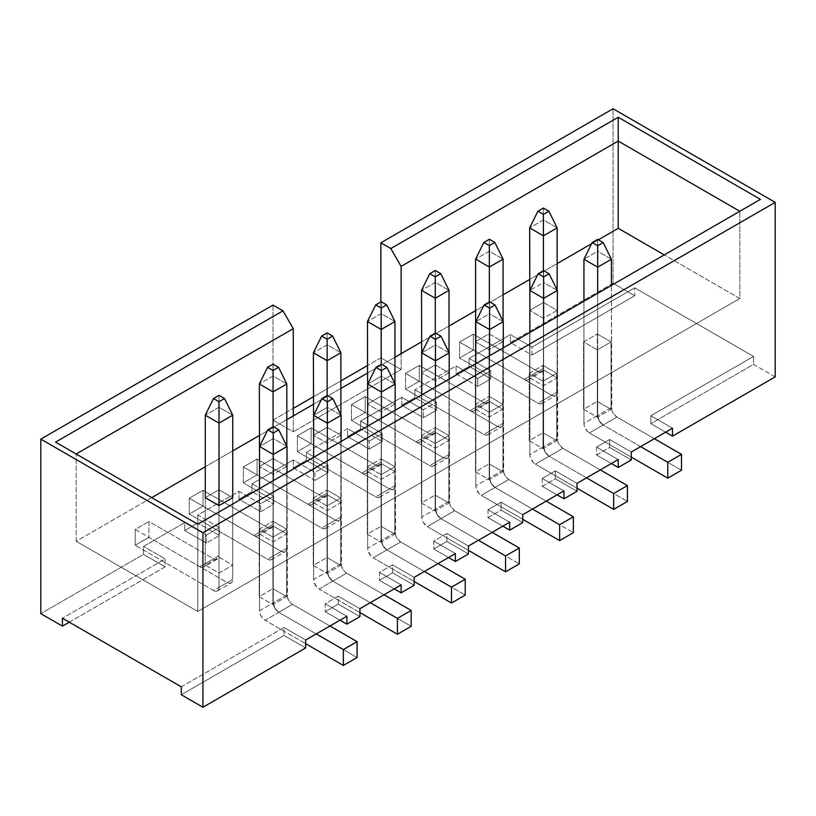 <?xml version="1.0" encoding="UTF-8"?>
<svg xmlns="http://www.w3.org/2000/svg" width="816" height="816" viewBox="0 0 816 816"><rect width="100%" height="100%" fill="white"/><g stroke="black" fill="none" stroke-linecap="round" stroke-linejoin="round"><path stroke-width="0.61" stroke-dasharray="4.08 3.06" d="M598.373 239.792L591.631 243.678L598.373 239.792M557.144 263.588L529.666 279.449L557.144 263.588M503.084 294.8L475.606 310.661L503.084 294.8M449.014 326.012L421.535 341.884L449.014 326.012M613.071 283.264L510.367 342.557L532.001 355.052L634.705 295.749L613.071 283.264L613.071 108.742L613.071 283.264L510.367 342.557L510.367 334.621L532.001 347.116L532.001 355.052L510.367 342.557L510.367 334.621L469.139 358.418L469.139 366.353L456.093 373.891L477.727 386.386L490.783 378.848L469.139 366.353L490.783 378.848L490.783 370.913L469.139 358.418L469.139 366.353L456.093 373.891L456.093 365.956L477.727 378.451L477.727 386.386L456.093 373.891L456.093 365.956L414.875 389.752L414.875 397.688L401.819 405.226L423.453 417.721L436.509 410.183L414.875 397.688L436.509 410.183L436.509 402.247L414.875 389.752L414.875 397.688L401.819 405.226L401.819 397.29L423.453 409.785L423.453 417.721L401.819 405.226L401.819 397.29L360.601 421.087L360.601 429.022L347.545 436.56L369.189 449.055L382.235 441.517L360.601 429.022L382.235 441.517L382.235 433.582L360.601 421.087L360.601 429.022L347.545 436.56L347.545 428.624L369.189 441.119L369.189 449.055L347.545 436.56L347.545 428.624L306.326 452.421L306.326 460.357L293.27 467.894L314.915 480.389L327.961 472.852L306.326 460.357L327.961 472.852L327.961 464.916L306.326 452.421L306.326 460.357L293.27 467.894L293.27 459.959L314.915 472.454L314.915 480.389L293.27 467.894L293.27 459.959L252.052 483.755L252.052 491.691L238.996 499.229L260.641 511.724L273.697 504.186L252.052 491.691L273.697 504.186L273.697 496.25L252.052 483.755L252.052 491.691L238.996 499.229L238.996 491.293L260.641 503.788L260.641 511.724L238.996 499.229L238.996 491.293L197.778 515.09L197.778 523.025L184.722 530.563L206.366 543.058L219.422 535.52L197.778 523.025L219.422 535.52L219.422 527.585L197.778 515.09L197.778 523.025L184.722 530.563L184.722 522.628L206.366 535.123L206.366 543.058L184.722 530.563L184.722 522.628L143.504 546.424L143.504 554.36L40.8 613.652L143.504 554.36L165.148 566.855L143.504 554.36L143.504 546.424L165.148 558.919L143.504 546.424L184.722 522.628L206.366 535.123L219.422 527.585L206.366 535.123L206.366 543.058L219.422 535.52L219.422 527.585L197.778 515.09L238.996 491.293L260.641 503.788L273.697 496.25L260.641 503.788L260.641 511.724L273.697 504.186L273.697 496.25L252.052 483.755L293.27 459.959L314.915 472.454L327.961 464.916L314.915 472.454L314.915 480.389L327.961 472.852L327.961 464.916L306.326 452.421L347.545 428.624L369.189 441.119L382.235 433.582L369.189 441.119L369.189 449.055L382.235 441.517L382.235 433.582L360.601 421.087L401.819 397.29L423.453 409.785L436.509 402.247L423.453 409.785L423.453 417.721L436.509 410.183L436.509 402.247L414.875 389.752L456.093 365.956L477.727 378.451L490.783 370.913L477.727 378.451L477.727 386.386L490.783 378.848L490.783 370.913L469.139 358.418L510.367 334.621L532.001 347.116L634.705 287.824L634.705 295.749L613.071 283.264M69.309 622.18L165.148 566.855L165.148 558.919L62.444 618.222L165.148 558.919L165.148 566.855L69.309 622.18M775.2 376.87L753.556 364.375L650.852 423.667L665.621 432.194L650.852 423.667L650.852 415.732L753.556 356.439L634.705 287.824L532.001 347.116L532.001 355.052L634.705 295.749L634.705 287.824L753.556 356.439L650.852 415.732L672.496 428.227L650.852 415.732L650.852 423.667L753.556 364.375L753.556 356.439L753.556 364.375L775.2 376.87M631.278 459.959L609.634 447.464L596.578 455.002L611.347 463.529L596.578 455.002L596.578 447.066L609.634 439.538L631.278 452.023L609.634 439.538L609.634 447.464L631.278 459.959M577.004 491.293L555.359 478.798L542.303 486.336L557.083 494.863L542.303 486.336L542.303 478.4L555.359 470.863L577.004 483.358L555.359 470.863L555.359 478.798L577.004 491.293M359.907 616.631L338.273 604.136L325.217 611.674L339.986 620.201L325.217 611.674L325.217 603.738L338.273 596.2L359.907 608.695L338.273 596.2L338.273 604.136L359.907 616.631M414.181 585.296L392.547 572.801L379.491 580.339L394.261 588.866L379.491 580.339L379.491 572.404L392.547 564.866L414.181 577.361L392.547 564.866L392.547 572.801L414.181 585.296M468.455 553.962L446.811 541.467L433.765 549.005L448.535 557.532L433.765 549.005L433.765 541.069L446.811 533.531L468.455 546.026L446.811 533.531L446.811 541.467L468.455 553.962M522.73 522.628L501.085 510.133L488.039 517.67L502.809 526.198L488.039 517.67L488.039 509.735L501.085 502.197L522.73 514.692L501.085 502.197L501.085 510.133L522.73 522.628M435.132 427.635L448.871 435.571L448.871 502.993L435.132 495.067L435.132 427.635L435.132 495.067L421.393 502.993L435.132 510.928L448.871 502.993L448.871 435.571L435.132 443.496L435.132 510.928L435.132 443.496L421.393 435.571L421.393 502.993L421.393 435.571L435.132 427.635L448.871 435.571L435.132 443.496L421.393 435.571L435.132 427.635M381.205 396.097L394.944 404.032L394.944 471.464L381.205 463.529L381.205 396.097L381.205 463.529L367.465 471.464L381.205 479.4L394.944 471.464L394.944 404.032L381.205 411.968L381.205 479.4L381.205 411.968L367.669 404.155L381.205 411.968L394.944 404.032L381.205 396.097L367.465 404.032L367.465 471.464L367.465 404.032L381.205 396.097M381.072 458.847L394.811 466.783L394.811 534.215L381.072 526.279L381.072 458.847L381.072 526.279L367.333 534.215L381.072 542.14L394.811 534.215L394.811 466.783L381.072 474.718L381.072 542.14L381.072 474.718L367.333 466.783L367.333 534.215L367.333 466.783L381.072 458.847L394.811 466.783L381.072 474.718L367.333 466.783L381.072 458.847M327.145 427.319L340.884 435.244L340.884 502.676L327.145 494.741L327.145 427.319L327.145 494.741L313.405 502.676L327.145 510.612L340.884 502.676L340.884 435.244L327.145 443.18L327.145 510.612L327.145 443.18L313.609 435.367L327.145 443.18L340.884 435.244L327.145 427.319L313.405 435.244L313.405 502.676L313.405 435.244L327.145 427.319M327.002 490.059L340.741 497.995L340.741 565.427L327.002 557.491L327.002 490.059L327.002 557.491L313.262 565.427L327.002 573.362L340.741 565.427L340.741 497.995L327.002 505.93L327.002 573.362L327.002 505.93L313.262 497.995L313.262 565.427L313.262 497.995L327.002 490.059L340.741 497.995L327.002 505.93L313.262 497.995L327.002 490.059M273.074 458.531L286.814 466.466L286.814 533.888L273.074 525.963L273.074 458.531L273.074 525.963L259.335 533.888L273.074 541.824L286.814 533.888L286.814 466.466L273.074 474.392L273.074 541.824L273.074 474.392L259.539 466.579L273.074 474.392L286.814 466.466L273.074 458.531L259.335 466.466L259.335 533.888L259.335 466.466L273.074 458.531M272.932 521.281L286.681 529.207L286.681 596.639L272.932 588.703L272.932 521.281L272.932 588.703L259.192 596.639L272.932 604.574L286.681 596.639L286.681 529.207L272.932 537.142L272.932 604.574L272.932 537.142L259.192 529.207L259.192 596.639L259.192 529.207L272.932 521.281L286.681 529.207L272.932 537.142L259.192 529.207L272.932 521.281M217.393 590.876L231.142 582.94L232.325 581.573L232.744 579.391L232.744 497.678L219.004 489.743L205.265 497.678L205.265 565.111L205.265 497.678L219.004 489.743L232.744 497.678L232.744 565.111L219.004 557.175L219.004 489.743L219.004 557.175L205.265 565.111L219.004 573.036L232.744 565.111L232.744 497.678L232.744 579.391L219.004 587.316A7.772 4.488 60 0 1 217.393 590.876A7.772 4.488 60 0 1 213.506 590.488L227.256 582.563L148.93 537.346L148.93 521.475L213.506 558.766A7.772 4.488 -120 0 0 217.393 559.144A7.772 4.488 -120 0 0 219.004 555.584L219.004 407.245L205.265 415.181L219.004 407.245L232.744 415.181L219.004 407.245L219.004 395.342L219.004 555.584L205.265 563.519L219.004 555.584L218.586 557.777L217.393 559.144L203.653 567.079A7.772 4.488 60 0 1 199.767 566.692L213.506 558.766L199.767 566.692L135.191 529.411L148.93 521.475L135.191 529.411L135.191 545.272L148.93 537.346L135.191 545.272L213.506 590.488L227.256 582.563A7.772 4.488 -120 0 0 231.142 582.94A7.772 4.488 -120 0 0 232.744 579.391L219.004 587.316L219.004 505.614L219.004 587.316L218.586 589.509L217.393 590.876L215.618 591.223L213.506 590.488L135.191 545.272L135.191 529.411L199.767 566.692L201.878 567.426L203.653 567.079L204.847 565.712L205.265 563.519A7.772 4.488 60 0 1 203.653 567.079M489.202 396.423L502.942 404.348L502.942 471.781L489.202 463.845L489.202 396.423L489.202 463.845L475.463 471.781L489.202 479.716L502.942 471.781L502.942 404.348L489.202 412.284L489.202 479.716L489.202 412.284L475.463 404.348L475.463 471.781L475.463 404.348L489.202 396.423L502.942 404.348L489.202 412.284L475.463 404.348L489.202 396.423M435.275 364.885L449.014 372.82L449.014 440.252L435.275 432.317L435.275 364.885L435.275 432.317L421.535 440.252L435.275 448.178L449.014 440.252L449.014 372.82L435.275 380.756L435.275 448.178L435.275 380.756L421.739 372.943L435.275 380.756L449.014 372.82L435.275 364.885L421.535 372.82L421.535 440.252L421.535 372.82L435.275 364.885M542.997 365.364L556.736 373.3L556.736 440.722L542.997 432.786L542.997 365.364L542.997 432.786L529.258 440.722L542.997 448.657L556.736 440.722L556.736 373.3L542.997 381.225L542.997 448.657L542.997 381.225L529.258 373.3L529.258 440.722L529.258 373.3L542.997 365.364L556.736 373.3L542.997 381.225L529.258 373.3L542.997 365.364M489.07 333.826L502.809 341.761L502.809 409.193L489.07 401.258L489.07 333.826L489.07 401.258L475.33 409.193L489.07 417.119L502.809 409.193L502.809 341.761L489.07 349.697L489.07 417.119L489.07 349.697L475.81 342.037L489.07 349.697L502.809 341.761L489.07 333.826L475.606 341.608L489.07 333.826M475.33 341.761L475.33 409.193L475.33 341.761M597.332 333.989L611.072 341.924L611.072 409.346L597.332 401.421L597.332 333.989L597.332 401.421L583.593 409.346L597.332 417.282L611.072 409.346L611.072 341.924L597.332 349.85L597.332 417.282L597.332 349.85L583.593 341.924L583.593 409.346L583.593 341.924L597.332 333.989L611.072 341.924L597.332 349.85L583.593 341.924L597.332 333.989M543.405 302.461L557.144 310.386L557.144 377.818L543.405 369.883L543.405 302.461L543.405 369.883L529.666 377.818L543.405 385.754L557.144 377.818L557.144 310.386L543.405 318.322L543.405 385.754L543.405 318.322L529.87 310.508L543.405 318.322L557.144 310.386L543.405 302.461L529.666 310.386L529.666 377.818L529.666 310.386L543.405 302.461M380.868 357.826L380.868 301.9L380.868 357.826L401.125 369.526L380.868 357.826L367.465 365.558L380.868 357.826M273.003 305.072L273.003 420.097L293.27 408.398L273.003 420.097L293.27 431.797L293.27 415.936L293.27 431.797L273.003 420.097L273.003 305.072M313.405 396.78L340.884 380.909L313.405 396.78M305.633 647.965L283.999 635.47L181.295 694.763L283.999 635.47L305.633 647.965M739.816 298.534L664.244 254.898L739.816 298.534L739.816 211.273L739.816 298.534L197.778 611.47L739.816 298.534M394.944 357.235L367.465 373.096L394.944 357.235M340.884 388.447L313.405 404.308L340.884 388.447M286.814 419.659L259.335 435.53L286.814 419.659M232.744 450.881L205.265 466.742L232.744 450.881M151.756 497.638L76.184 541.273L197.778 611.47L197.778 524.209L197.778 611.47L76.184 541.273L76.184 454.012L76.184 541.273L151.756 497.638M739.816 211.273L197.778 524.209L55.57 442.109L197.778 524.209L739.816 211.273M509.674 522.23L488.039 509.735L509.674 522.23M563.948 490.895L542.303 478.4L563.948 490.895M618.222 459.561L596.578 447.066L618.222 459.561M181.295 686.837L283.999 627.535L305.633 640.03L283.999 627.535L283.999 635.47L283.999 627.535L181.295 686.837M346.861 616.233L325.217 603.738L346.861 616.233M401.125 584.899L379.491 572.404L401.125 584.899M455.399 553.564L433.765 541.069L455.399 553.564M219.004 557.175L232.744 565.111L219.004 573.036L205.265 565.111L219.004 557.175M272.932 588.703L286.681 596.639L272.932 604.574L259.192 596.639L272.932 588.703M273.074 525.963L286.814 533.888L273.074 541.824L259.335 533.888L273.074 525.963M327.002 557.491L340.741 565.427L327.002 573.362L313.262 565.427L327.002 557.491M327.145 494.741L340.884 502.676L327.145 510.612L313.405 502.676L327.145 494.741M381.072 526.279L394.811 534.215L381.072 542.14L367.333 534.215L381.072 526.279M381.205 463.529L394.944 471.464L381.205 479.4L367.465 471.464L381.205 463.529M435.132 495.067L448.871 502.993L435.132 510.928L421.393 502.993L435.132 495.067M543.405 369.883L557.144 377.818L543.405 385.754L529.666 377.818L543.405 369.883M597.332 401.421L611.072 409.346L597.332 417.282L583.593 409.346L597.332 401.421M489.07 401.258L502.809 409.193L489.07 417.119L475.33 409.193L489.07 401.258M542.997 432.786L556.736 440.722L542.997 448.657L529.258 440.722L542.997 432.786M435.275 432.317L449.014 440.252L435.275 448.178L421.535 440.252L435.275 432.317M489.202 463.845L502.942 471.781L489.202 479.716L475.463 471.781L489.202 463.845M596.578 447.066L596.578 455.002L609.634 447.464L609.634 439.538L596.578 447.066M542.303 478.4L542.303 486.336L555.359 478.798L555.359 470.863L542.303 478.4M488.039 509.735L488.039 517.67L501.085 510.133L501.085 502.197L488.039 509.735M338.273 604.136L338.273 596.2L325.217 603.738L325.217 611.674L338.273 604.136M392.547 572.801L392.547 564.866L379.491 572.404L379.491 580.339L392.547 572.801M446.811 541.467L446.811 533.531L433.765 541.069L433.765 549.005L446.811 541.467M401.125 353.665L401.125 369.526L293.27 431.797L401.125 369.526L401.125 353.665M231.142 582.94L229.357 583.287L227.256 582.563L148.93 537.346L148.93 521.475L213.506 558.766L215.618 559.49L217.393 559.144M259.335 532.307L273.074 524.372L273.074 376.033L259.335 383.959L273.074 376.033L286.814 383.959L273.074 376.033L273.074 364.13L273.074 524.372L259.335 532.307A7.772 4.488 60 0 1 257.723 535.867A7.772 4.488 60 0 1 253.837 535.48L267.577 527.544A7.772 4.488 -120 0 0 271.463 527.932A7.772 4.488 -120 0 0 273.074 524.372L272.656 526.565L271.463 527.932L257.723 535.867L258.917 534.49L259.335 532.307L259.335 466.466L259.335 532.307M271.463 559.664L285.202 551.728L286.396 550.361L286.814 548.168L286.814 446.097L286.814 548.168L273.074 556.104L272.656 558.287L271.463 559.664L269.678 560.011L267.577 559.276L281.316 551.341A7.772 4.488 -120 0 0 285.202 551.728A7.772 4.488 -120 0 0 286.814 548.168L273.074 556.104A7.772 4.488 60 0 1 271.463 559.664A7.772 4.488 60 0 1 267.577 559.276L189.261 514.06L267.577 559.276L281.316 551.341L203 506.124L189.261 514.06L189.261 498.199L189.261 514.06L203 506.124L203 490.263L189.261 498.199L253.837 535.48L189.261 498.199L203 490.263L267.577 527.544L253.837 535.48L255.938 536.214L257.723 535.867M273.074 556.104L273.074 426.799L273.074 556.104M285.202 551.728L283.417 552.075L281.316 551.341L203 506.124L203 490.263L267.577 527.544L269.678 528.278L271.463 527.932M313.405 501.095L327.145 493.16L327.145 344.811L313.405 352.747L327.145 344.811L340.884 352.747L327.145 344.811L327.145 332.918L327.145 493.16L313.405 501.095A7.772 4.488 60 0 1 311.794 504.645A7.772 4.488 60 0 1 307.907 504.268L321.647 496.332A7.772 4.488 -120 0 0 325.533 496.72A7.772 4.488 -120 0 0 327.145 493.16L326.726 495.343L325.533 496.72L311.794 504.645L312.987 503.278L313.405 501.095L313.405 435.244L313.405 501.095M325.533 528.452L339.272 520.516L340.466 519.139L340.884 516.956L340.884 414.885L340.884 516.956L327.145 524.892L326.726 527.075L325.533 528.452L323.748 528.799L321.647 528.064L335.386 520.129A7.772 4.488 -120 0 0 339.272 520.516A7.772 4.488 -120 0 0 340.884 516.956L327.145 524.892A7.772 4.488 60 0 1 325.533 528.452A7.772 4.488 60 0 1 321.647 528.064L243.331 482.848L321.647 528.064L335.386 520.129L257.071 474.912L243.331 482.848L243.331 466.976L243.331 482.848L257.071 474.912L257.071 459.051L243.331 466.976L307.907 504.268L243.331 466.976L257.071 459.051L321.647 496.332L307.907 504.268L310.009 504.992L311.794 504.645M327.145 524.892L327.145 395.587L327.145 524.892M339.272 520.516L337.487 520.863L335.386 520.129L257.071 474.912L257.071 459.051L321.647 496.332L323.748 497.066L325.533 496.72M367.465 469.873L381.205 461.948L381.205 313.599L367.465 321.535L381.205 313.599L394.944 321.535L381.205 313.599L381.205 301.706L381.205 461.948L367.465 469.873A7.772 4.488 60 0 1 365.854 473.433A7.772 4.488 60 0 1 361.967 473.045L375.707 465.12A7.772 4.488 -120 0 0 379.593 465.497A7.772 4.488 -120 0 0 381.205 461.948L380.786 464.131L379.593 465.497L365.854 473.433L367.047 472.066L367.465 469.873L367.465 404.032L367.465 469.873M379.593 497.23L393.332 489.304L394.526 487.927L394.944 485.744L394.944 383.663L394.944 485.744L381.205 493.67L380.786 495.863L379.593 497.23L377.818 497.576L375.707 496.852L389.446 488.917A7.772 4.488 -120 0 0 393.332 489.304A7.772 4.488 -120 0 0 394.944 485.744L381.205 493.67A7.772 4.488 60 0 1 379.593 497.23A7.772 4.488 60 0 1 375.707 496.852L297.391 451.636L375.707 496.852L389.446 488.917L311.131 443.7L297.391 451.636L297.391 435.764L297.391 451.636L311.131 443.7L311.131 427.829L297.391 435.764L361.967 473.045L297.391 435.764L311.131 427.829L375.707 465.12L361.967 473.045L364.079 473.78L365.854 473.433M381.205 493.67L381.205 364.364L381.205 493.67M393.332 489.304L391.558 489.651L389.446 488.917L311.131 443.7L311.131 427.829L375.707 465.12L377.818 465.844L379.593 465.497M421.535 438.661L435.275 430.726L435.275 282.387L421.535 290.323L435.275 282.387L449.014 290.323L435.275 282.387L435.275 270.484L435.275 430.726L421.535 438.661A7.772 4.488 60 0 1 419.924 442.221A7.772 4.488 60 0 1 416.038 441.833L429.777 433.898A7.772 4.488 -120 0 0 433.663 434.285A7.772 4.488 -120 0 0 435.275 430.726L434.857 432.919L433.663 434.285L419.924 442.221L421.117 440.844L421.535 438.661L421.535 372.82L421.535 438.661M433.663 466.018L447.403 458.082L448.596 456.715L449.014 454.522L449.014 352.451L449.014 454.522L435.275 462.458L434.857 464.651L433.663 466.018L431.878 466.364L429.777 465.63L443.516 457.705A7.772 4.488 -120 0 0 447.403 458.082A7.772 4.488 -120 0 0 449.014 454.522L435.275 462.458A7.772 4.488 60 0 1 433.663 466.018A7.772 4.488 60 0 1 429.777 465.63L351.461 420.413L429.777 465.63L443.516 457.705L365.201 412.488L351.461 420.413L351.461 404.552L351.461 420.413L365.201 412.488L365.201 396.617L351.461 404.552L416.038 441.833L351.461 404.552L365.201 396.617L429.777 433.898L416.038 441.833L418.139 442.568L419.924 442.221M435.275 462.458L435.275 333.152L435.275 462.458M447.403 458.082L445.618 458.429L443.516 457.705L365.201 412.488L365.201 396.617L429.777 433.898L431.878 434.632L433.663 434.285M475.606 407.449L489.345 399.514L489.345 251.165L475.606 259.1L489.345 251.165L503.084 259.1L489.345 251.165L489.345 239.272L489.345 399.514L475.606 407.449A7.772 4.488 60 0 1 473.994 411.009A7.772 4.488 60 0 1 470.108 410.621L483.847 402.686A7.772 4.488 -120 0 0 487.733 403.073A7.772 4.488 -120 0 0 489.345 399.514L488.927 401.696L487.733 403.073L473.994 411.009L475.606 407.449L475.606 341.924L475.606 407.449M487.733 434.806L501.473 426.87L502.666 425.503L503.084 423.31L503.084 321.239L503.084 423.31L489.345 431.246L488.927 433.429L487.733 434.806L485.948 435.152L483.847 434.418L497.587 426.482A7.772 4.488 -120 0 0 501.473 426.87A7.772 4.488 -120 0 0 503.084 423.31L489.345 431.246A7.772 4.488 60 0 1 487.733 434.806A7.772 4.488 60 0 1 483.847 434.418L405.532 389.201L483.847 434.418L497.587 426.482L419.271 381.266L405.532 389.201L405.532 373.34L405.532 389.201L419.271 381.266L419.271 365.405L405.532 373.34L470.108 410.621L405.532 373.34L419.271 365.405L483.847 402.686L470.108 410.621L472.209 411.346L473.994 411.009M489.345 431.246L489.345 301.94L489.345 431.246M501.473 426.87L499.688 427.217L497.587 426.482L419.271 381.266L419.271 365.405L483.847 402.686L485.948 403.42L487.733 403.073M529.666 376.227L543.405 368.302L543.405 219.953L529.666 227.888L543.405 219.953L557.144 227.888L543.405 219.953L543.405 208.06L543.405 368.302L529.666 376.227A7.772 4.488 60 0 1 528.054 379.787A7.772 4.488 60 0 1 524.168 379.399L537.907 371.474A7.772 4.488 -120 0 0 541.793 371.851A7.772 4.488 -120 0 0 543.405 368.302L542.987 370.484L541.793 371.851L528.054 379.787L529.247 378.42L529.666 376.227L529.666 310.386L529.666 376.227M541.793 403.583L555.533 395.658L556.726 394.281L557.144 392.098L557.144 290.017L557.144 392.098L543.405 400.034L542.987 402.217L541.793 403.583L540.019 403.93L537.907 403.206L551.647 395.27A7.772 4.488 -120 0 0 555.533 395.658A7.772 4.488 -120 0 0 557.144 392.098L543.405 400.034A7.772 4.488 60 0 1 541.793 403.583A7.772 4.488 60 0 1 537.907 403.206L459.592 357.989L537.907 403.206L551.647 395.27L473.331 350.054L459.592 357.989L459.592 342.118L459.592 357.989L473.331 350.054L473.331 334.183L459.592 342.118L524.168 379.399L459.592 342.118L473.331 334.183L537.907 371.474L524.168 379.399L526.279 380.134L528.054 379.787M543.405 400.034L543.405 270.728L543.405 400.034M555.533 395.658L553.758 396.005L551.647 395.27L473.331 350.054L473.331 334.183L537.907 371.474L540.019 372.198L541.793 371.851M287.018 594.854L273.278 602.789L273.278 480.624L273.278 602.789L287.018 594.854A7.772 4.488 -120 0 0 292.516 604.37L278.776 612.306A7.772 4.488 60 0 1 273.278 602.789A7.772 4.488 -120 0 0 278.776 612.306L292.516 604.37L329.96 625.994L292.516 604.37L290.414 602.677L287.436 597.526L287.018 472.688L287.018 594.854M316.22 633.92L278.776 612.306L265.037 620.242L305.633 643.681L265.037 620.242A7.772 4.488 60 0 1 259.539 610.725L273.278 602.789L273.278 438.58L259.539 446.515L273.278 438.58L273.278 602.789L274.89 608.206L278.776 612.306L265.037 620.242L261.151 616.141L259.957 613.387L259.539 610.725L273.278 602.789L274.89 608.206L278.776 612.306L357.092 657.523L316.22 633.92M259.539 488.56L259.539 610.725L259.539 488.56M287.018 446.515L273.278 438.58L273.278 426.676L273.278 438.58L287.018 446.515M341.088 563.642L327.349 571.577L327.349 449.412L327.349 571.577L341.088 563.642A7.772 4.488 -120 0 0 346.586 573.158L332.846 581.094A7.772 4.488 60 0 1 327.349 571.577A7.772 4.488 -120 0 0 332.846 581.094L346.586 573.158L384.02 594.772L346.586 573.158L344.474 571.465L341.506 566.314L341.088 441.476L341.088 563.642M370.28 602.708L332.846 581.094L319.107 589.03L359.907 612.581L319.107 589.03A7.772 4.488 60 0 1 313.609 579.503L327.349 571.577L327.349 407.368L313.609 415.293L327.349 407.368L327.349 571.577L328.96 576.994L332.846 581.094L319.107 589.03L316.996 587.326L314.027 582.175L313.609 579.503L327.349 571.577L328.96 576.994L332.846 581.094L411.162 626.311L370.28 602.708M313.609 457.337L313.609 579.503L313.609 457.337M341.088 415.293L327.349 407.368L327.349 395.464L327.349 407.368L341.088 415.293M395.158 532.43L381.409 540.355L381.409 418.19L381.409 540.355L395.158 532.43A7.772 4.488 -120 0 0 400.646 541.946L386.906 549.882A7.772 4.488 60 0 1 381.409 540.355A7.772 4.488 -120 0 0 386.906 549.882L400.646 541.946L438.09 563.56L400.646 541.946L396.76 537.846L395.576 535.092L395.158 410.264L395.158 532.43M424.351 571.496L386.906 549.882L373.167 557.807L414.181 581.492L373.167 557.807A7.772 4.488 60 0 1 367.669 548.291L381.409 540.355L381.409 376.145L367.669 384.081L381.409 376.145L381.409 540.355L383.02 545.771L386.906 549.882L373.167 557.807L371.066 556.114L368.087 550.963L367.669 548.291L381.409 540.355L383.02 545.771L386.906 549.882L465.222 595.099L424.351 571.496M367.669 426.125L367.669 548.291L367.669 426.125M395.158 384.081L381.409 376.145L381.409 364.252L381.409 376.145L395.158 384.081M449.218 501.208L435.479 509.143L435.479 386.978L435.479 509.143L449.218 501.208A7.772 4.488 -120 0 0 454.716 510.734L440.977 518.66A7.772 4.488 60 0 1 435.479 509.143A7.772 4.488 -120 0 0 440.977 518.66L454.716 510.734L492.16 532.348L454.716 510.734L450.83 506.624L449.636 503.88L449.218 379.042L449.218 501.208M478.421 540.274L440.977 518.66L427.237 526.595L468.455 550.392L427.237 526.595A7.772 4.488 60 0 1 421.739 517.079L435.479 509.143L435.479 344.933L421.739 352.869L435.479 344.933L435.479 509.143L437.09 514.559L440.977 518.66L427.237 526.595L423.351 522.495L422.158 519.741L421.739 517.079L435.479 509.143L437.09 514.559L440.977 518.66L519.292 563.876L478.421 540.274M421.739 394.913L421.739 517.079L421.739 394.913M449.218 352.869L435.479 344.933L435.479 333.03L435.479 344.933L449.218 352.869M503.288 469.996L489.549 477.931L489.549 355.766L489.549 477.931L503.288 469.996A7.772 4.488 -120 0 0 508.786 479.512L495.047 487.448A7.772 4.488 60 0 1 489.549 477.931A7.772 4.488 -120 0 0 495.047 487.448L508.786 479.512L546.22 501.126L508.786 479.512L506.675 477.819L503.707 472.668L503.288 347.83L503.288 469.996M532.481 509.062L495.047 487.448L481.307 495.383L522.73 519.292L481.307 495.383A7.772 4.488 60 0 1 475.81 485.857L489.549 477.931L489.549 313.721L475.81 321.647L489.549 313.721L489.549 477.931L491.161 483.347L495.047 487.448L481.307 495.383L479.196 493.68L476.228 488.529L475.81 485.857L489.549 477.931L491.161 483.347L495.047 487.448L573.362 532.664L532.481 509.062M475.81 363.691L475.81 485.857L475.81 363.691M503.288 321.647L489.549 313.721L489.549 301.818L489.549 313.721L503.288 321.647M557.348 438.784L543.609 446.709L543.609 324.544L543.609 446.709L557.348 438.784A7.772 4.488 -120 0 0 562.846 448.3L549.107 456.236A7.772 4.488 60 0 1 543.609 446.709A7.772 4.488 -120 0 0 549.107 456.236L562.846 448.3L600.29 469.914L562.846 448.3L558.96 444.2L557.767 441.446L557.348 316.618L557.348 438.784M586.551 477.85L549.107 456.236L535.367 464.161L577.004 488.203L535.367 464.161A7.772 4.488 60 0 1 529.87 454.645L543.609 446.709L543.609 282.499L529.87 290.435L543.609 282.499L543.609 446.709L545.221 452.125L549.107 456.236L535.367 464.161L533.266 462.468L530.288 457.317L529.87 454.645L543.609 446.709L545.221 452.125L549.107 456.236L627.422 501.452L586.551 477.85M529.87 332.479L529.87 454.645L529.87 332.479M557.348 290.435L543.609 282.499L543.609 270.606L543.609 282.499L557.348 290.435M611.419 407.561L597.679 415.497L597.679 293.332L597.679 415.497L611.419 407.561A7.772 4.488 -120 0 0 616.916 417.088L603.177 425.014A7.772 4.488 60 0 1 597.679 415.497A7.772 4.488 -120 0 0 603.177 425.014L616.916 417.088L654.361 438.702L616.916 417.088L613.03 412.978L611.837 410.234L611.419 285.396L611.419 407.561M640.621 446.638L603.177 425.014L589.438 432.949L631.278 457.103L589.438 432.949A7.772 4.488 60 0 1 583.94 423.433L597.679 415.497L597.679 251.287L583.94 259.223L597.679 251.287L597.679 415.497L599.291 420.913L603.177 425.014L589.438 432.949L587.336 431.256L584.358 426.105L583.94 423.433L597.679 415.497L599.291 420.913L603.177 425.014L681.493 470.23L640.621 446.638M583.94 301.267L583.94 423.433L583.94 301.267M611.419 259.223L597.679 251.287L597.679 239.394L597.679 251.287L611.419 259.223"/><path stroke-width="1.22" d="M618.222 141.066L618.222 228.327L598.373 239.792L618.222 228.327L618.222 117.269L390.823 248.554L401.125 266.404L618.222 141.066L739.816 211.273L618.222 141.066L401.125 266.404L401.125 353.665L401.125 266.404L390.823 248.554L618.222 117.269L760.43 199.369L197.778 524.209L55.57 442.109L282.968 310.825L273.003 305.072L40.8 439.13L40.8 613.652L62.444 626.147L69.309 622.18L62.444 626.147L62.444 618.222L181.295 686.837L181.295 694.763L202.929 707.258L305.633 647.965L305.633 640.03L346.861 616.233L346.861 624.169L359.907 616.631L359.907 608.695L401.125 584.899L401.125 592.834L414.181 585.296L414.181 577.361L455.399 553.564L455.399 561.5L468.455 553.962L468.455 546.026L509.674 522.23L509.674 530.165L522.73 522.628L522.73 514.692L563.948 490.895L563.948 498.831L577.004 491.293L577.004 483.358L618.222 459.561L618.222 467.497L631.278 459.959L631.278 452.023L672.496 428.227L672.496 436.162L775.2 376.87L775.2 202.348L775.2 376.87L672.496 436.162L665.621 432.194L672.496 436.162L672.496 428.227L631.278 452.023L631.278 459.959L618.222 467.497L611.347 463.529L618.222 467.497L618.222 459.561L577.004 483.358L577.004 491.293L563.948 498.831L557.083 494.863L563.948 498.831L563.948 490.895L522.73 514.692L522.73 522.628L509.674 530.165L502.809 526.198L509.674 530.165L509.674 522.23L468.455 546.026L468.455 553.962L455.399 561.5L448.535 557.532L455.399 561.5L455.399 553.564L414.181 577.361L414.181 585.296L401.125 592.834L394.261 588.866L401.125 592.834L401.125 584.899L359.907 608.695L359.907 616.631L346.861 624.169L339.986 620.201L346.861 624.169L346.861 616.233L305.633 640.03L305.633 647.965L202.929 707.258L202.929 532.736L202.929 707.258L181.295 694.763L181.295 686.837L62.444 618.222L62.444 626.147L40.8 613.652L40.8 439.13L273.003 305.072L282.968 310.825L55.57 442.109L197.778 524.209L760.43 199.369L618.222 117.269L618.222 141.066M591.631 243.678L557.144 263.588L591.631 243.678M529.666 279.449L503.084 294.8L529.666 279.449M475.606 310.661L449.014 326.012L475.606 310.661M421.535 341.884L394.944 357.235L421.535 341.884M367.669 404.155L367.465 321.535L367.669 404.155M313.609 435.367L313.405 352.747L313.609 435.367M259.539 466.579L259.335 383.959L259.539 466.579M232.744 497.678L219.004 505.614L205.265 497.678L205.265 415.181L205.265 497.678L219.004 505.614L219.004 423.106L232.744 415.181L232.744 497.678L219.004 505.614L219.004 401.696L213.506 398.524L219.004 395.342L224.502 398.524L219.004 401.696L224.502 398.524L232.744 415.181L232.744 497.678M421.739 372.943L421.535 290.323L421.739 372.943M529.87 310.508L529.666 227.888L529.87 310.508M613.071 108.742L775.2 202.348L202.929 532.736L40.8 439.13L202.929 532.736L775.2 202.348L613.071 108.742L380.868 242.801L613.071 108.742M380.868 301.9L380.868 242.801L390.823 248.554L380.868 242.801L380.868 301.9M293.27 408.398L313.405 396.78L293.27 408.398M340.884 380.909L367.465 365.558L340.884 380.909M664.244 254.898L618.222 228.327L664.244 254.898M367.465 373.096L340.884 388.447L367.465 373.096M313.405 404.308L286.814 419.659L293.27 415.936L293.27 328.675L293.27 415.936L313.405 404.308M259.335 435.53L232.744 450.881L259.335 435.53M205.265 466.742L151.756 497.638L205.265 466.742M76.184 454.012L293.27 328.675L282.968 310.825L293.27 328.675L76.184 454.012M205.265 415.181L219.004 423.106L205.265 415.181L213.506 398.524L205.265 415.181M219.004 395.342L224.502 398.524L232.744 415.181L219.004 423.106L219.004 401.696L213.506 398.524L219.004 395.342M273.074 426.799L273.074 391.894L286.814 383.959L286.814 446.097L286.814 383.959L273.074 391.894L273.074 426.799M273.074 364.13L278.572 367.302L273.074 370.474L267.577 367.302L273.074 364.13L278.572 367.302L286.814 383.959L278.572 367.302L273.074 370.474L273.074 391.894L273.074 370.474L267.577 367.302L259.335 383.959L273.074 391.894L259.335 383.959L267.577 367.302L273.074 364.13M327.145 395.587L327.145 360.682L340.884 352.747L340.884 414.885L340.884 352.747L327.145 360.682L327.145 395.587M327.145 332.918L332.632 336.09L327.145 339.262L321.647 336.09L327.145 332.918L332.632 336.09L340.884 352.747L332.632 336.09L327.145 339.262L327.145 360.682L327.145 339.262L321.647 336.09L313.405 352.747L327.145 360.682L313.405 352.747L321.647 336.09L327.145 332.918M381.205 364.364L381.205 329.47L394.944 321.535L394.944 383.663L394.944 321.535L381.205 329.47L381.205 364.364M381.205 301.706L386.702 304.878L381.205 308.05L375.707 304.878L381.205 301.706L386.702 304.878L394.944 321.535L386.702 304.878L381.205 308.05L381.205 329.47L381.205 308.05L375.707 304.878L367.465 321.535L381.205 329.47L367.465 321.535L375.707 304.878L381.205 301.706M435.275 333.152L435.275 298.248L449.014 290.323L449.014 352.451L449.014 290.323L435.275 298.248L435.275 333.152M435.275 270.484L440.773 273.656L435.275 276.828L429.777 273.656L435.275 270.484L440.773 273.656L449.014 290.323L440.773 273.656L435.275 276.828L435.275 298.248L435.275 276.828L429.777 273.656L421.535 290.323L435.275 298.248L421.535 290.323L429.777 273.656L435.275 270.484M475.606 259.1L475.606 341.924L475.606 259.1L489.345 267.036L503.084 259.1L503.084 321.239L503.084 259.1L489.345 267.036L489.345 301.94L489.345 245.616L483.847 242.444L489.345 239.272L494.833 242.444L489.345 245.616L494.833 242.444L503.084 259.1L494.833 242.444L489.345 239.272L483.847 242.444L475.606 259.1L483.847 242.444L489.345 245.616L489.345 267.036L475.606 259.1M543.405 270.728L543.405 235.824L557.144 227.888L557.144 290.017L557.144 227.888L543.405 235.824L543.405 270.728M543.405 208.06L548.903 211.232L543.405 214.404L537.907 211.232L543.405 208.06L548.903 211.232L557.144 227.888L548.903 211.232L543.405 214.404L543.405 235.824L543.405 214.404L537.907 211.232L529.666 227.888L543.405 235.824L529.666 227.888L537.907 211.232L543.405 208.06M273.278 480.624L273.278 454.441L287.018 446.515L287.018 472.688L287.018 446.515L273.278 454.441L259.539 446.515L259.539 488.56L259.539 446.515L273.278 454.441L273.278 433.031L267.781 429.848L273.278 426.676L278.776 429.848L273.278 433.031L267.781 429.848L259.539 446.515L267.781 429.848L273.278 426.676L278.776 429.848L287.018 446.515L278.776 429.848L273.278 433.031L273.278 480.624M329.96 625.994L357.092 641.662L343.352 649.587L316.22 633.92L343.352 649.587L357.092 641.662L357.092 657.523L343.352 665.458L343.352 649.587L343.352 665.458L357.092 657.523L357.092 641.662L329.96 625.994M305.633 643.681L343.352 665.458L305.633 643.681M327.349 449.412L327.349 423.229L341.088 415.293L341.088 441.476L341.088 415.293L327.349 423.229L313.609 415.293L313.609 457.337L313.609 415.293L327.349 423.229L327.349 401.809L321.851 398.636L327.349 395.464L332.846 398.636L327.349 401.809L321.851 398.636L313.609 415.293L321.851 398.636L327.349 395.464L332.846 398.636L341.088 415.293L332.846 398.636L327.349 401.809L327.349 449.412M384.02 594.772L411.162 610.439L397.423 618.375L370.28 602.708L397.423 618.375L411.162 610.439L411.162 626.311L397.423 634.246L397.423 618.375L397.423 634.246L411.162 626.311L411.162 610.439L384.02 594.772M359.907 612.581L397.423 634.246L359.907 612.581M381.409 418.19L381.409 392.017L395.158 384.081L395.158 410.264L395.158 384.081L381.409 392.017L367.669 384.081L367.669 426.125L367.669 384.081L381.409 392.017L381.409 370.597L375.921 367.424L381.409 364.252L386.906 367.424L381.409 370.597L375.921 367.424L367.669 384.081L375.921 367.424L381.409 364.252L386.906 367.424L395.158 384.081L386.906 367.424L381.409 370.597L381.409 418.19M438.09 563.56L465.222 579.227L451.483 587.163L424.351 571.496L451.483 587.163L465.222 579.227L465.222 595.099L451.483 603.024L451.483 587.163L451.483 603.024L465.222 595.099L465.222 579.227L438.09 563.56M414.181 581.492L451.483 603.024L414.181 581.492M435.479 386.978L435.479 360.805L449.218 352.869L449.218 379.042L449.218 352.869L435.479 360.805L421.739 352.869L421.739 394.913L421.739 352.869L435.479 360.805L435.479 339.385L429.981 336.212L435.479 333.03L440.977 336.212L435.479 339.385L429.981 336.212L421.739 352.869L429.981 336.212L435.479 333.03L440.977 336.212L449.218 352.869L440.977 336.212L435.479 339.385L435.479 386.978M492.16 532.348L519.292 548.015L505.553 555.941L478.421 540.274L505.553 555.941L519.292 548.015L519.292 563.876L505.553 571.812L505.553 555.941L505.553 571.812L519.292 563.876L519.292 548.015L492.16 532.348M468.455 550.392L505.553 571.812L468.455 550.392M489.549 355.766L489.549 329.582L503.288 321.647L503.288 347.83L503.288 321.647L489.549 329.582L475.81 321.647L475.81 363.691L475.81 321.647L489.549 329.582L489.549 308.162L484.051 304.99L489.549 301.818L495.047 304.99L489.549 308.162L484.051 304.99L475.81 321.647L484.051 304.99L489.549 301.818L495.047 304.99L503.288 321.647L495.047 304.99L489.549 308.162L489.549 355.766M546.22 501.126L573.362 516.793L559.623 524.729L532.481 509.062L559.623 524.729L573.362 516.793L573.362 532.664L559.623 540.6L559.623 524.729L559.623 540.6L573.362 532.664L573.362 516.793L546.22 501.126M522.73 519.292L559.623 540.6L522.73 519.292M543.609 324.544L543.609 298.37L557.348 290.435L557.348 316.618L557.348 290.435L543.609 298.37L529.87 290.435L529.87 332.479L529.87 290.435L543.609 298.37L543.609 276.95L538.121 273.778L543.609 270.606L549.107 273.778L543.609 276.95L538.121 273.778L529.87 290.435L538.121 273.778L543.609 270.606L549.107 273.778L557.348 290.435L549.107 273.778L543.609 276.95L543.609 324.544M600.29 469.914L627.422 485.581L613.683 493.517L586.551 477.85L613.683 493.517L627.422 485.581L627.422 501.452L613.683 509.378L613.683 493.517L613.683 509.378L627.422 501.452L627.422 485.581L600.29 469.914M577.004 488.203L613.683 509.378L577.004 488.203M597.679 293.332L597.679 267.158L611.419 259.223L611.419 285.396L611.419 259.223L597.679 267.158L583.94 259.223L583.94 301.267L583.94 259.223L597.679 267.158L597.679 245.738L592.181 242.566L597.679 239.394L603.177 242.566L597.679 245.738L592.181 242.566L583.94 259.223L592.181 242.566L597.679 239.394L603.177 242.566L611.419 259.223L603.177 242.566L597.679 245.738L597.679 293.332M654.361 438.702L681.493 454.369L667.753 462.305L640.621 446.638L667.753 462.305L681.493 454.369L681.493 470.23L667.753 478.166L667.753 462.305L667.753 478.166L681.493 470.23L681.493 454.369L654.361 438.702M631.278 457.103L667.753 478.166L631.278 457.103"/></g></svg>
